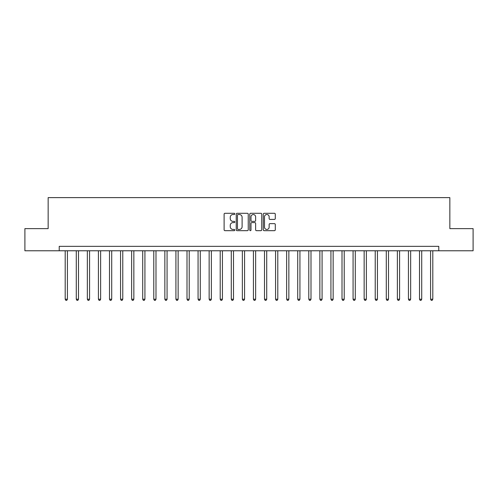 <?xml version="1.0" encoding="UTF-8"?>
<svg xmlns="http://www.w3.org/2000/svg" width="498" height="498" viewBox="0 0 498 498"><rect width="100%" height="100%" fill="white"/><g stroke="black" fill="none" stroke-linecap="round" stroke-linejoin="round"><path stroke-width="0.75" d="M234.826 213.897A0.61 0.61 0 0 0 234.222 213.287L224.984 213.287A0.872 0.872 0 0 0 224.112 214.159L224.112 229.808A0.872 0.872 0 0 0 224.984 230.68L234.222 230.68A0.61 0.61 0 0 0 234.826 230.07A0.61 0.61 0 0 0 234.222 229.46L233.027 229.46A2.783 2.783 0 0 1 230.244 226.677L230.244 225.376A2.783 2.783 0 0 1 233.027 222.594L234.222 222.594A0.61 0.61 0 0 0 234.826 221.984A0.61 0.61 0 0 0 234.222 221.373L233.027 221.373A2.783 2.783 0 0 1 230.244 218.591L230.244 217.29A2.783 2.783 0 0 1 233.027 214.507L234.222 214.507A0.61 0.61 0 0 0 234.826 213.897M274.41 219.419A0.872 0.872 0 0 0 275.282 218.547L275.282 214.159A0.872 0.872 0 0 0 274.41 213.287L264.152 213.287A0.872 0.872 0 0 0 263.28 214.159L263.28 229.808A0.872 0.872 0 0 0 264.152 230.68L274.41 230.68A0.872 0.872 0 0 0 275.282 229.808L275.282 224.505A0.872 0.872 0 0 0 274.41 223.633L270.022 223.633A0.872 0.872 0 0 0 269.15 224.505L269.15 227.138A2.328 2.328 0 0 1 266.822 229.46A2.328 2.328 0 0 1 264.5 227.138L264.5 216.835A2.328 2.328 0 0 1 266.822 214.507A2.328 2.328 0 0 1 269.15 216.835L269.15 218.547A0.872 0.872 0 0 0 270.022 219.419L274.41 219.419M59.225 250.774L24.9 250.774L24.9 228.626L48.15 228.626L48.15 197.625L449.85 197.625L449.85 228.626L473.1 228.626L473.1 250.774L438.775 250.774L438.775 246.342L59.225 246.342L59.225 250.774L438.775 250.774M248.241 214.159A0.872 0.872 0 0 0 247.369 213.287L237.11 213.287A0.872 0.872 0 0 0 236.239 214.159L236.239 229.808A0.872 0.872 0 0 0 237.11 230.68L247.369 230.68A0.872 0.872 0 0 0 248.241 229.808L248.241 214.159M250.631 213.287L260.89 213.287A0.872 0.872 0 0 1 261.761 214.159L261.761 229.808A0.872 0.872 0 0 1 260.89 230.68L256.501 230.68A0.872 0.872 0 0 1 255.63 229.808L255.63 223.465A0.872 0.872 0 0 0 254.758 222.594L251.845 222.594A0.872 0.872 0 0 0 250.98 223.465L250.98 230.07A0.61 0.61 0 0 1 250.37 230.68A0.61 0.61 0 0 1 249.759 230.07L249.759 214.159A0.872 0.872 0 0 1 250.631 213.287M238.069 214.507A0.61 0.61 0 0 0 237.459 215.117L237.459 228.85A0.61 0.61 0 0 0 238.069 229.46L239.326 229.46A2.783 2.783 0 0 0 242.109 226.677L242.109 217.29A2.783 2.783 0 0 0 239.326 214.507L238.069 214.507M255.63 216.879A2.328 2.328 0 0 0 253.301 214.551A2.328 2.328 0 0 0 250.98 216.879L250.98 220.508A0.872 0.872 0 0 0 251.845 221.373L254.758 221.373A0.872 0.872 0 0 0 255.63 220.508L255.63 216.879M65.201 250.774L65.201 299.223L67.417 299.223L67.417 250.774M67.417 299.223L66.751 300.375L65.867 300.375L65.201 299.223M76.275 250.774L76.275 299.223L78.491 299.223L78.491 250.774M78.491 299.223L77.825 300.375L76.941 300.375L76.275 299.223M87.349 250.774L87.349 299.223L89.559 299.223L89.559 250.774M89.559 299.223L88.899 300.375L88.009 300.375L87.349 299.223M98.417 250.774L98.417 299.223L100.633 299.223L100.633 250.774M100.633 299.223L99.967 300.375L99.083 300.375L98.417 299.223M109.492 250.774L109.492 299.223L111.708 299.223L111.708 250.774M111.708 299.223L111.042 300.375L110.158 300.375L109.492 299.223M120.566 250.774L120.566 299.223L122.776 299.223L122.776 250.774M122.776 299.223L122.116 300.375L121.226 300.375L120.566 299.223M131.634 250.774L131.634 299.223L133.85 299.223L133.85 250.774M133.85 299.223L133.184 300.375L132.3 300.375L131.634 299.223M142.708 250.774L142.708 299.223L144.924 299.223L144.924 250.774M144.924 299.223L144.258 300.375L143.374 300.375L142.708 299.223M153.782 250.774L153.782 299.223L155.992 299.223L155.992 250.774M155.992 299.223L155.332 300.375L154.442 300.375L153.782 299.223M164.85 250.774L164.85 299.223L167.067 299.223L167.067 250.774M167.067 299.223L166.4 300.375L165.517 300.375L164.85 299.223M175.925 250.774L175.925 299.223L178.141 299.223L178.141 250.774M178.141 299.223L177.475 300.375L176.591 300.375L175.925 299.223M186.999 250.774L186.999 299.223L189.209 299.223L189.209 250.774M189.209 299.223L188.549 300.375L187.659 300.375L186.999 299.223M198.067 250.774L198.067 299.223L200.283 299.223L200.283 250.774M200.283 299.223L199.617 300.375L198.733 300.375L198.067 299.223M209.141 250.774L209.141 299.223L211.357 299.223L211.357 250.774M211.357 299.223L210.691 300.375L209.807 300.375L209.141 299.223M220.209 250.774L220.209 299.223L222.425 299.223L222.425 250.774M222.425 299.223L221.766 300.375L220.875 300.375L220.209 299.223M231.284 250.774L231.284 299.223L233.5 299.223L233.5 250.774M233.5 299.223L232.834 300.375L231.95 300.375L231.284 299.223M242.358 250.774L242.358 299.223L244.574 299.223L244.574 250.774M244.574 299.223L243.908 300.375L243.024 300.375L242.358 299.223M253.426 250.774L253.426 299.223L255.642 299.223L255.642 250.774M255.642 299.223L254.976 300.375L254.092 300.375L253.426 299.223M264.5 250.774L264.5 299.223L266.716 299.223L266.716 250.774M266.716 299.223L266.05 300.375L265.166 300.375L264.5 299.223M275.575 250.774L275.575 299.223L277.791 299.223L277.791 250.774M277.791 299.223L277.125 300.375L276.234 300.375L275.575 299.223M286.643 250.774L286.643 299.223L288.859 299.223L288.859 250.774M288.859 299.223L288.193 300.375L287.309 300.375L286.643 299.223M297.717 250.774L297.717 299.223L299.933 299.223L299.933 250.774M299.933 299.223L299.267 300.375L298.383 300.375L297.717 299.223M308.791 250.774L308.791 299.223L311.001 299.223L311.001 250.774M311.001 299.223L310.341 300.375L309.451 300.375L308.791 299.223M319.859 250.774L319.859 299.223L322.075 299.223L322.075 250.774M322.075 299.223L321.409 300.375L320.525 300.375L319.859 299.223M330.933 250.774L330.933 299.223L333.15 299.223L333.15 250.774M333.15 299.223L332.483 300.375L331.6 300.375L330.933 299.223M342.008 250.774L342.008 299.223L344.218 299.223L344.218 250.774M344.218 299.223L343.558 300.375L342.668 300.375L342.008 299.223M353.076 250.774L353.076 299.223L355.292 299.223L355.292 250.774M355.292 299.223L354.626 300.375L353.742 300.375L353.076 299.223M364.15 250.774L364.15 299.223L366.366 299.223L366.366 250.774M366.366 299.223L365.7 300.375L364.816 300.375L364.15 299.223M375.224 250.774L375.224 299.223L377.434 299.223L377.434 250.774M377.434 299.223L376.774 300.375L375.884 300.375L375.224 299.223M386.292 250.774L386.292 299.223L388.508 299.223L388.508 250.774M388.508 299.223L387.842 300.375L386.958 300.375L386.292 299.223M397.367 250.774L397.367 299.223L399.583 299.223L399.583 250.774M399.583 299.223L398.917 300.375L398.033 300.375L397.367 299.223M408.441 250.774L408.441 299.223L410.651 299.223L410.651 250.774M410.651 299.223L409.991 300.375L409.101 300.375L408.441 299.223M419.509 250.774L419.509 299.223L421.725 299.223L421.725 250.774M421.725 299.223L421.059 300.375L420.175 300.375L419.509 299.223M430.583 250.774L430.583 299.223L432.799 299.223L432.799 250.774M432.799 299.223L432.133 300.375L431.249 300.375L430.583 299.223"/></g></svg>
